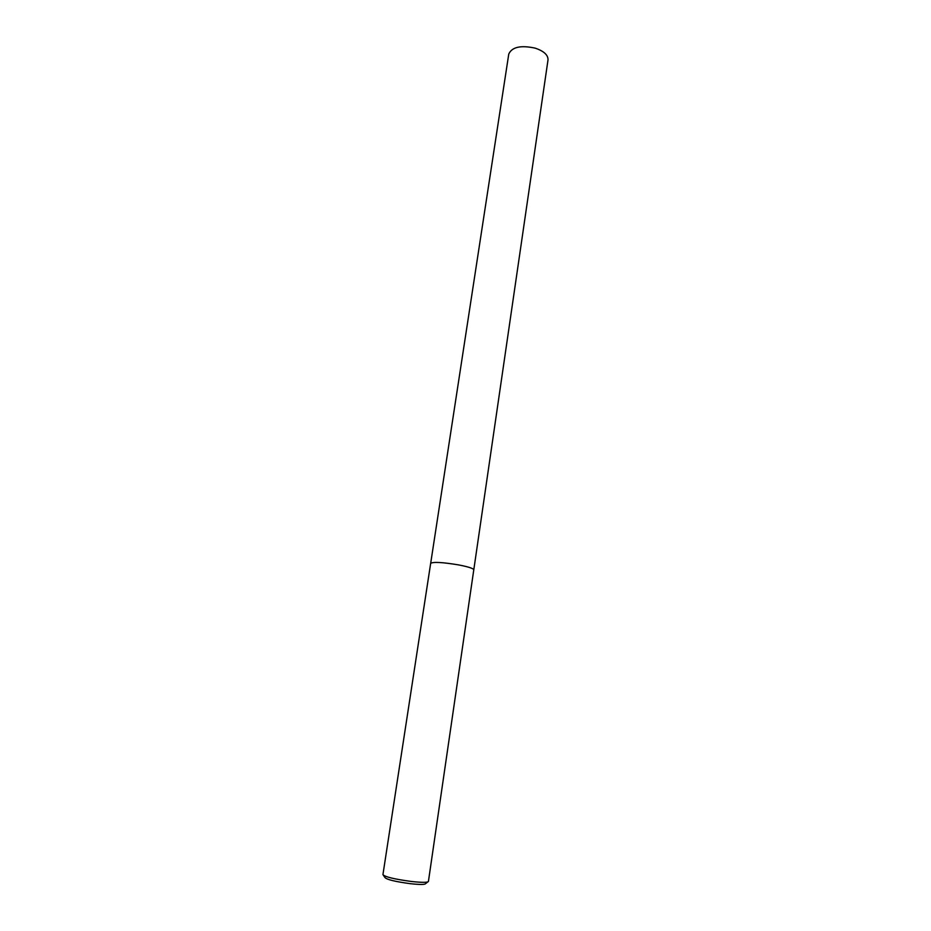 <?xml version="1.0" encoding="UTF-8"?>
<svg xmlns="http://www.w3.org/2000/svg" width="931" height="931" viewBox="0 0 931 931"><rect width="100%" height="100%" fill="white"/><g stroke="black" fill="none" stroke-linecap="round" stroke-linejoin="round"><path stroke-width="1.4" d="M382.944 874.64L382.932 874.663C385.05 876.932 394.569 879.201 411.479 881.482C421.976 882.623 427.62 882.611 428.423 881.459L428.423 881.448M473.786 569.784C473.39 568.422 468.281 566.793 458.471 564.884C442.516 562.254 433.252 561.742 430.669 563.336C433.252 561.742 442.516 562.254 458.471 564.884C468.281 566.793 473.39 568.422 473.786 569.784L428.423 881.459M383.409 875.326L384.969 877.549C386.807 879.609 395.314 881.657 410.478 883.705C419.893 884.718 424.943 884.694 425.63 883.624L427.771 881.948M430.681 563.325L508.768 54.045C511.969 47.016 520.755 45.049 535.15 48.133C543.89 51.089 548.173 55.022 548.01 59.91L473.798 569.76M430.669 563.336L382.932 874.663"/></g></svg>
